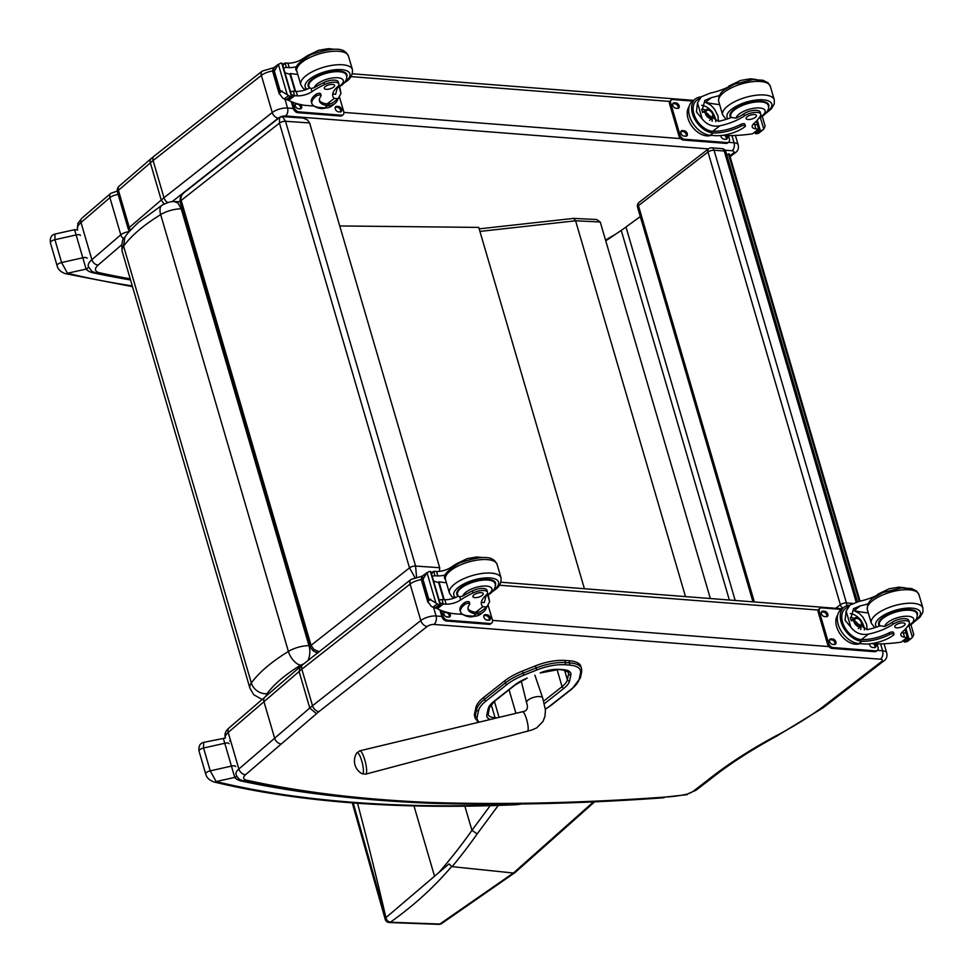 <?xml version="1.0" encoding="UTF-8"?>
<svg xmlns="http://www.w3.org/2000/svg" width="973" height="973" viewBox="0 0 973 973"><rect width="100%" height="100%" fill="white"/><g stroke="black" fill="none" stroke-linecap="round" stroke-linejoin="round"><path stroke-width="1.46" d="M852.676 603.43L846.437 602.944A4.488 2.907 94.5 0 1 846.583 605.851M842.861 608.174A4.488 2.943 -127.6 0 1 840.356 604.732L835.734 608.307M856.179 602.105L724.265 151.022A4.488 1.727 -16.3 0 1 725.894 151.824A4.488 4.488 0 0 0 721.942 148.614L721.942 148.614A4.488 2.907 94.5 0 1 724.265 151.022L714.048 150.219L846.437 602.944A4.488 1.727 163.7 0 0 840.356 604.732L707.979 152.019A4.488 1.727 -16.3 0 1 714.048 150.219A4.488 2.907 -85.5 0 0 711.725 147.811A4.488 2.907 -85.5 0 0 711.531 147.811M637.546 207.152A4.488 1.727 -16.3 0 1 638.446 205.631A4.488 2.943 -127.6 0 1 639.115 202.348L639.115 202.348A4.488 4.488 0 0 0 637.546 207.152L752.968 601.861M721.942 148.614L711.725 147.811A4.488 4.488 0 0 0 708.648 148.735L708.648 148.735A4.488 2.943 52.4 0 0 707.979 152.019L638.446 205.631L754.343 601.959M266.225 695.963A13.586 5.23 -16.3 0 1 267.016 693.688A13.452 11.117 -144.1 0 1 251.326 682.949L123.583 246.12L124.921 237.023C122.416 238.519 121.503 243.274 122.172 251.35A27.037 10.399 -16.3 0 1 123.583 246.12C131.477 235.454 143.834 224.958 160.667 214.607A13.452 7.139 -121.4 0 1 162.26 205.023L138.361 222.476C124.933 235.405 127.062 234.663 124.921 237.023M307.967 660.521A13.452 7.711 -89.3 0 0 308.988 645.671A17.879 6.872 163.7 0 0 288.397 651.436L160.667 214.607A17.879 6.872 -16.3 0 1 181.246 208.842L178.047 203.15L174.544 201.63L180.041 201.679M339.747 225.943L478.752 227.402L584.408 588.726M416.517 576.746L415.58 566.055A4.488 1.727 163.7 0 0 409.511 567.879L414.802 577.33M319.156 651.703L313.987 649.514L311.056 645.342A4.488 1.727 163.7 0 0 310.192 646.838A4.488 1.727 163.7 0 0 310.205 646.875C312.236 650.621 314.948 652.53 318.329 652.579M439.541 571.346L439.674 567.709L415.58 566.055L285.515 121.284L282.523 116.59M279.592 117.478L279.458 123.109A4.488 1.727 -16.3 0 1 285.515 121.284L309.621 122.926L439.674 567.709M183.605 192.995L183.666 192.946C181.027 194.734 179.847 197.774 180.139 202.056A4.488 1.727 -16.3 0 1 180.99 200.572L279.458 123.109L409.511 567.879L311.056 645.342L180.723 198.796L181.574 195.354L183.605 192.995L279.519 117.538L282.62 116.59L303.235 118.098L307.407 119.849L309.621 122.926M507.055 684.457A1.618 1.07 -128.2 0 1 505.401 682.937L484.42 699.453A1.618 1.07 51.8 0 0 486.074 700.961L507.055 684.457A39.285 15.118 -16.3 0 1 523.912 675.14L536.877 669.947A30.309 11.664 -16.3 0 1 564.899 664.754L569.096 665.045A30.309 11.664 -16.3 0 1 580.516 672.951L579.227 678.972A39.285 15.106 -16.3 0 1 571.638 688.872L550.718 705.34A39.273 15.106 -16.3 0 1 545.403 708.989M568.998 660.728L564.79 660.436L565.422 662.589L569.631 662.868L568.998 660.728A31.927 12.284 -16.3 0 1 580.954 666.481L581.586 668.621A31.927 12.284 163.7 0 0 569.631 662.868A1.618 1.034 93.9 0 1 569.096 665.045M564.899 664.754A1.618 1.034 93.9 0 0 565.422 662.589A31.927 12.284 163.7 0 0 535.916 668.05L522.951 673.243A40.902 15.738 163.7 0 0 505.401 682.937L504.78 680.796L483.788 697.313L484.42 699.453A1.618 1.082 51.8 0 0 486.074 700.974A39.273 15.106 -16.3 0 1 486.074 700.961A39.273 15.106 -16.3 0 0 478.473 710.874L477.184 716.882A30.321 11.664 -16.3 0 0 479.3 722.124M484.408 699.453A40.89 15.726 163.7 0 0 476.502 709.767L475.213 715.775A31.939 12.284 163.7 0 0 475.274 718.366L474.654 716.225A31.939 12.284 -16.3 0 1 474.593 713.635L475.882 707.614A40.89 15.726 -16.3 0 1 483.788 697.313M536.877 669.947L535.284 665.909L522.331 671.102L523.912 675.14M535.284 665.909A31.927 12.284 -16.3 0 1 564.79 660.436M504.78 680.796A40.902 15.738 -16.3 0 1 522.331 671.102M356.763 752.993A10.898 2.433 75.8 0 1 362.211 762.625A10.898 2.433 75.8 0 1 361.992 773.693L365.666 774.155A12.029 2.676 -104.2 0 0 365.313 761.835A12.029 2.676 -104.2 0 0 359.779 750.828L356.763 752.993A14.571 14.571 0 0 0 361.992 773.693M281.306 743.956A6.276 4.415 -130.7 0 1 274.641 738.239L238.872 768.998A6.276 4.415 49.3 0 0 245.537 774.715L316.48 713.708L309.779 708.028L299.1 671.492L300.061 666.87L264.899 697.106A6.276 4.415 -130.7 0 0 263.963 701.715L299.1 671.492A58.271 22.415 -16.3 0 1 301.837 669.205A6.276 4.184 -128.2 0 1 302.773 664.608L300.012 666.919M883.119 661.47L880.991 662.005L820.908 708.356L823 707.845L883.07 661.506M884.056 643.773L886.683 652.786A11.202 4.306 163.7 0 0 882.608 650.779A6.276 4.062 94.4 0 1 880.492 659.22A4.926 1.897 -16.3 0 1 880.991 662.005M823 707.845L776.259 736.403L774.946 736.415A312.978 120.409 163.7 0 0 708.49 779.519L693.895 790.781A11.652 4.488 -16.3 0 1 687.06 794.163L696.109 790.185A6.276 4.123 -127.6 0 1 693.895 790.781M687.06 794.163A60.958 23.449 -16.3 0 1 665.362 797.045L687.047 794.673M665.362 797.045A1428.96 549.721 -16.3 0 1 431.148 802.494L429.288 803.212C360.813 800.426 298.869 792.922 243.457 780.723A6.276 4.743 -77.6 0 0 246.437 780.151A11.652 4.488 -16.3 0 1 245.537 774.715M776.272 736.391C751.071 750.025 729.227 764.194 710.752 778.886L708.49 779.519M732.718 153.649A5.911 3.637 54.8 0 0 734.603 153.235C737.862 151.265 739.042 148.455 738.142 144.795A11.202 4.306 163.7 0 0 734.068 142.776A5.911 3.831 94.4 0 1 732.073 150.742A5.291 2.031 -16.3 0 1 732.718 153.649A5.911 2.274 163.7 0 0 732.474 153.819L729.835 155.862M293.274 108.453L287.534 108.003A11.202 4.306 163.7 0 0 272.245 112.564L163.975 197.75A58.271 22.415 163.7 0 0 161.238 200.037L164.06 204.038M130.637 230.078A5.911 4.16 -130.7 0 1 129.287 227.512A5.911 2.274 163.7 0 0 128.351 229.312A5.911 5.911 0 0 0 129.445 231.404M150.365 162.856A58.271 22.415 -16.3 0 1 153.102 160.569A5.911 3.941 -128.2 0 1 153.989 156.239L151.241 158.526A5.911 4.257 48.2 0 0 150.365 162.856L118.414 190.343L129.287 227.512L161.238 200.037L150.365 162.856A5.911 4.16 -130.7 0 1 151.253 158.526L119.302 186.001A5.911 4.16 49.3 0 0 118.414 190.343A5.911 2.274 163.7 0 0 117.478 192.143L128.351 229.312M868.05 603.807A31.258 12.017 -16.3 0 1 860.241 605.863L853.516 608.672L850.609 619.217L867.198 629.665A31.258 12.017 -16.3 0 0 880.115 625.785L884.773 626.466A31.258 12.017 -16.3 0 0 892.387 622.197L892.995 624.265A31.258 12.017 -16.3 0 1 868.5 634.104C861.251 635.369 855.364 633.046 850.816 627.159L845.087 620.239L846.133 611.141L850.816 627.159M846.133 611.141L849.988 605.06L858.94 601.423A31.258 12.017 163.7 0 0 876.259 595.622M894.005 634.165L893.518 632.499A2.81 1.082 -16.3 0 0 889.261 632.742A25.407 9.779 -16.3 0 1 861.373 639.602L860.144 639.48L860.631 641.158A20.336 13.367 -127.6 0 1 842.727 626.211A20.336 13.367 -127.6 0 1 844.15 607.176L841.195 609.463A20.336 13.367 52.4 0 0 840.113 629.166A20.336 13.367 52.4 0 0 858.879 643.579L863.598 643.944A22.002 8.465 163.7 0 0 893.433 635.126A2.81 1.082 163.7 0 0 894.005 634.165A2.81 1.082 163.7 0 0 889.76 634.408A25.407 9.779 163.7 0 1 861.859 641.28L858.879 643.579M860.631 641.158L861.859 641.28M844.15 607.176A20.336 13.367 -127.6 0 1 849.745 605.242M907.821 637.376L901.107 642.168A95.293 36.658 -16.3 0 1 876.661 643.944L871.759 643.567M909.025 625.821L912.419 637.424L907.262 641.56L911.215 638.507M912.419 637.424L913.769 634.469L910.91 624.678M860.144 639.48A18.451 12.138 -127.6 0 1 843.98 625.882A18.451 12.138 -127.6 0 1 845.294 608.672L849.988 605.06M868.281 612.917A120.457 46.339 -16.3 0 1 854.112 610.594L859.621 613.659L863.075 617.332L866.602 624.204L867.125 629.677M850.305 613.635A13.427 8.83 -127.6 0 1 859.439 618.706M861.713 621.662A13.427 8.83 -127.6 0 1 864.425 629.981M850.244 617.6A8.964 5.899 -127.6 0 1 854.233 618.451M860.643 626.77A8.964 5.899 -127.6 0 1 860.777 629.555M902.312 632.012L902.494 632.645M903.844 640.441L904.513 642.034A7.553 2.907 -16.3 0 1 905.705 641.961L907.31 641.511M911.36 638.397L909.694 638.884A7.553 2.907 -16.3 0 1 908.879 638.665L904.209 641.669M892.995 624.265A9.876 3.795 -16.3 0 1 902.944 620.786A9.876 3.795 -16.3 0 1 909.39 622.501A9.876 3.795 -16.3 0 1 909.001 624.228A49.416 19.01 -16.3 0 1 902.64 631.72A11.53 4.439 -16.3 0 0 900.864 635.187A11.53 4.439 -16.3 0 0 904.549 637.206A63.525 24.434 -16.3 0 0 907.189 637.473A2.238 1.496 -125.2 0 0 907.286 637.473L905.985 633.034A63.525 24.434 -16.3 0 1 903.248 632.766A11.53 4.439 -16.3 0 1 901.849 632.486M905.985 633.034A2.116 0.815 -16.3 0 1 906.751 633.411L907.87 637.23M859.755 643.64A18.451 12.138 -127.6 0 1 841.013 635.199A18.451 12.138 -127.6 0 1 837.729 614.948M877.05 643.944L877.999 647.179A4.488 2.943 -127.6 0 1 877.33 650.463L876.259 651.29A4.488 2.943 -127.6 0 1 874.678 651.703L832.122 648.395A4.488 2.943 -127.6 0 1 827.561 644.162L818.269 612.382A4.488 2.943 -127.6 0 1 818.938 609.098L820.008 608.283A4.488 2.943 -127.6 0 1 821.577 607.857L841.28 609.39M877.33 650.463A4.488 2.943 -127.6 0 1 875.749 650.888L833.192 647.568A4.488 2.943 -127.6 0 1 828.631 643.335L819.339 611.567A4.488 2.943 -127.6 0 1 820.008 608.283M826.247 616.712L824.545 616.578A3.077 2.031 -127.6 0 1 821.699 614.389A3.077 2.031 -127.6 0 1 821.869 611.409A3.077 2.031 -127.6 0 1 822.951 611.117L824.654 611.251A3.077 2.031 -127.6 0 1 827.5 613.428A3.077 2.031 -127.6 0 1 827.33 616.42A3.077 2.031 -127.6 0 1 826.247 616.712M834.384 644.503L832.681 644.369A3.077 2.031 -127.6 0 1 829.835 642.192A3.077 2.031 -127.6 0 1 829.993 639.2A3.077 2.031 -127.6 0 1 831.076 638.92L832.779 639.042A3.077 2.031 -127.6 0 1 835.625 641.231A3.077 2.031 -127.6 0 1 835.466 644.223A3.077 2.031 -127.6 0 1 834.384 644.503M875.323 643.846A3.077 2.031 -127.6 0 1 875.469 647.337A3.077 2.031 -127.6 0 1 874.386 647.629L872.684 647.495A3.077 2.031 -127.6 0 1 869.412 643.846M821.443 611.956A3.077 2.031 -127.6 0 1 821.881 611.944L823.584 612.078A3.077 2.031 -127.6 0 1 826.162 613.817A3.077 2.031 -127.6 0 1 826.685 616.687M829.568 639.76A3.077 2.031 -127.6 0 1 830.005 639.735L831.708 639.869A3.077 2.031 -127.6 0 1 834.287 641.608A3.077 2.031 -127.6 0 1 834.822 644.491M873.34 643.688A3.077 2.031 -127.6 0 1 874.824 647.604M858.222 625.712A4.233 2.785 52.4 0 0 854.635 621.054M857.42 625.335A4.233 2.785 52.4 0 0 859.11 625.919A4.233 2.785 52.4 0 0 860.594 625.517A4.233 2.785 52.4 0 0 860.217 620.47A4.233 2.785 52.4 0 0 855.425 618.816A4.233 2.785 52.4 0 0 854.805 621.929M859.402 626.065A4.585 3.016 52.4 0 0 861.689 622.246A4.585 3.016 52.4 0 0 856.97 617.94A4.585 3.016 52.4 0 0 854.768 621.844A4.585 3.016 52.4 0 0 857.505 625.384A4.585 3.016 52.4 0 0 859.402 626.065M859.487 626.344A4.901 3.223 52.4 0 0 861.908 622.185A4.901 3.223 52.4 0 0 858.989 618.39A4.901 3.223 52.4 0 0 854.294 620.604A4.901 3.223 52.4 0 0 859.487 626.344M858.916 618.354A5.254 3.454 52.4 0 0 858.831 618.293A5.254 3.454 52.4 0 0 854.805 618.013A5.254 3.454 52.4 0 0 854.525 623.097A5.254 3.454 52.4 0 0 859.366 626.819A5.254 3.454 52.4 0 0 861.214 626.32A5.254 3.454 52.4 0 0 861.956 622.355A5.254 3.454 52.4 0 0 861.932 622.27M879.592 625.992A20.165 7.76 -16.3 0 1 878.668 624.508A20.165 7.76 -16.3 0 1 882.706 617.66A20.165 7.76 -16.3 0 1 903.358 609.816A20.165 7.76 -16.3 0 1 917.393 613.185A20.165 7.76 -16.3 0 1 917.174 615.641M892.387 622.197A9.876 3.795 -16.3 0 1 902.348 618.731A9.876 3.795 -16.3 0 1 908.782 620.433L909.39 622.501M904.014 625.663A5.376 2.068 163.7 0 0 905.097 623.839A5.376 2.068 163.7 0 0 899.356 623.365A5.376 2.068 163.7 0 0 894.771 626.855A5.376 2.068 163.7 0 0 898.505 627.755A5.376 2.068 163.7 0 0 904.014 625.663M486.646 607.091A20.336 13.367 -127.6 0 1 483.338 612.017A20.336 13.367 -127.6 0 1 477.354 613.963L476.867 612.297A18.451 12.138 -127.6 0 0 482.194 610.521L486.889 606.909L489.614 601.691L487.741 595.294M486.889 606.909L482.863 606.738A31.258 12.017 -16.3 0 1 481.465 604.488A31.258 12.017 -16.3 0 1 486.074 595.233A9.876 3.795 -16.3 0 0 487.534 592.302A9.876 3.795 -16.3 0 0 473.085 592.934L472.489 590.866A9.876 3.795 -16.3 0 1 486.926 590.234L487.534 592.302M481.38 602.105A31.258 12.017 163.7 0 0 481.562 602.287L484.274 602.579L485.941 596.267M477.354 613.963L476.223 613.902A25.407 9.779 163.7 0 1 468.147 609.463A25.407 9.779 163.7 0 1 469.606 604.355A2.81 1.082 163.7 0 0 469.777 603.783A2.81 1.082 163.7 0 0 467.818 603.321A2.81 1.082 163.7 0 0 464.936 604.415A22.002 8.465 163.7 0 0 460.533 611.883A22.002 8.465 163.7 0 0 468.512 615.836L473.243 616.201A20.336 13.367 52.4 0 0 480.394 614.291L483.338 612.017M489.614 601.691L488.264 594.99M462.747 614.377L453.029 613.61A95.293 36.658 -16.3 0 1 437.266 608.697L436.609 608.076M473.085 592.934A49.416 19.01 -16.3 0 0 460.63 599.952A11.53 4.439 -16.3 0 1 446.121 604.172A63.525 24.434 -16.3 0 1 443.36 604.002A2.238 1.508 -125.4 0 1 443.262 604.002L439.808 602.859M443.262 604.002L441.961 599.55A2.116 0.815 163.7 0 0 439.224 600.305M426.989 572.586L422.477 576.065L421.114 579.02L427.913 602.299L428.643 598.699L435.868 602.968L426.989 572.586L422.975 579.312L421.248 579.312L424.228 577.013M460.533 611.883L460.034 610.217A22.002 8.465 -16.3 0 1 464.449 602.749A2.81 1.082 -16.3 0 1 467.332 601.655A2.81 1.082 -16.3 0 1 469.29 602.117L469.777 603.783M476.867 612.297L475.736 612.236A25.407 9.779 -16.3 0 1 468.001 608.599M444.235 599.696L439.005 581.818A120.457 46.339 163.7 0 0 446.425 582.742M438.178 582.45L439.005 581.818M443.639 599.66L438.641 582.572A85.417 32.863 163.7 0 1 433.581 581.015M441.961 599.55A63.525 24.434 163.7 0 0 444.831 599.721A11.53 4.439 163.7 0 0 458.38 596.108L459.718 596.838L462.966 595.962A49.416 19.01 -16.3 0 1 472.489 590.866M440.331 604.817L430.82 571.577L440.574 604.938L435.758 608.186A7.553 2.907 163.7 0 0 434.943 607.967L438.932 604.89L435.868 602.968M430.723 599.234L427.743 601.521L431.355 606.447L434.943 607.967M438.932 604.89A7.553 2.907 163.7 0 0 440.137 604.817L430.382 571.455A7.553 2.907 163.7 0 1 429.178 571.528L423.523 575.092M455.486 564.462A49.416 19.01 163.7 0 0 451.071 567.259A11.53 4.439 163.7 0 1 436.561 571.479A63.525 24.434 163.7 0 1 433.8 571.321A2.238 1.447 -130 0 0 433.703 571.309L431.209 572.915M432.267 576.515A2.116 0.815 163.7 0 1 435.004 575.761A63.525 24.434 163.7 0 0 437.862 575.919A11.53 4.439 163.7 0 0 445.683 574.775M435.004 575.761L433.703 571.309L431.416 574.143M474.192 616.237A18.451 12.138 -127.6 0 1 469.801 616.809A18.451 12.138 -127.6 0 1 462.625 614.364M488.166 605.474L492.362 619.801A4.488 2.943 -127.6 0 1 491.693 623.085A4.488 2.943 -127.6 0 1 490.124 623.511L447.556 620.202A4.488 2.943 -127.6 0 1 442.995 615.958L441.414 610.558M485.454 614.656L487.157 614.79A3.077 2.031 -127.6 0 1 490.003 616.979A3.077 2.031 -127.6 0 1 489.833 619.959A3.077 2.031 -127.6 0 1 488.75 620.251L487.047 620.117A3.077 2.031 -127.6 0 1 484.201 617.94A3.077 2.031 -127.6 0 1 484.372 614.948A3.077 2.031 -127.6 0 1 485.454 614.656L484.384 615.483L486.086 615.617A3.077 2.031 -127.6 0 1 488.665 617.356A3.077 2.031 -127.6 0 1 489.188 620.239M449.319 612.893A3.077 2.031 -127.6 0 1 449.83 616.846A3.077 2.031 -127.6 0 1 448.748 617.137L447.045 617.004A3.077 2.031 -127.6 0 1 444.199 614.827A3.077 2.031 -127.6 0 1 444.357 611.835A3.077 2.031 -127.6 0 1 444.649 611.664M491.693 623.085L490.623 623.912A4.488 2.943 -127.6 0 1 489.054 624.338L446.485 621.017A4.488 2.943 -127.6 0 1 441.924 616.785L439.93 609.962M443.931 612.382A3.077 2.031 -127.6 0 1 444.381 612.37L446.084 612.504A3.077 2.031 -127.6 0 1 448.662 614.243A3.077 2.031 -127.6 0 1 449.185 617.125M495.318 585.442A20.165 7.76 163.7 0 0 495.537 582.997A20.165 7.76 163.7 0 0 473.997 581.209A20.165 7.76 163.7 0 0 456.811 594.321A20.165 7.76 163.7 0 0 458.234 596.206M473.985 594.844A5.376 2.068 163.7 0 0 472.914 596.668A5.376 2.068 163.7 0 0 478.655 597.142A5.376 2.068 163.7 0 0 483.228 593.652A5.376 2.068 163.7 0 0 479.494 592.739A5.376 2.068 163.7 0 0 473.985 594.844M719.4 95.5A31.258 12.017 -16.3 0 1 711.604 97.555L704.866 100.365L701.971 110.898L718.56 121.345A31.258 12.017 -16.3 0 0 731.477 117.465L736.135 118.147A31.258 12.017 -16.3 0 0 743.749 113.877L744.357 115.945A31.258 12.017 -16.3 0 1 719.862 125.797C712.613 127.062 706.714 124.739 702.178 118.852L696.437 111.919L697.495 102.822L702.178 118.852M697.495 102.822L701.351 96.741L710.302 93.104A31.258 12.017 163.7 0 0 727.622 87.315M745.367 125.858L744.868 124.191A2.81 1.082 -16.3 0 0 740.623 124.435A25.407 9.779 -16.3 0 1 712.735 131.294L711.506 131.173L711.993 132.839A20.336 13.367 -127.6 0 1 694.077 117.903A20.336 13.367 -127.6 0 1 695.5 98.869L692.557 101.143A20.336 13.367 52.4 0 0 691.475 120.859A20.336 13.367 52.4 0 0 710.241 135.259L714.96 135.624A22.002 8.465 163.7 0 0 744.795 126.806A2.81 1.082 163.7 0 0 745.367 125.858A2.81 1.082 163.7 0 0 741.11 126.101A25.407 9.779 163.7 0 1 713.221 132.96L710.241 135.259M711.993 132.839L713.221 132.96M695.5 98.869A20.336 13.367 -127.6 0 1 701.107 96.923M759.183 129.068L752.457 133.848A95.293 36.658 -16.3 0 1 728.011 135.636L723.109 135.247M760.375 117.502L763.769 129.105L758.624 133.24L762.577 130.2M763.769 129.105L765.131 126.149L762.273 116.359M711.506 131.173A18.451 12.138 -127.6 0 1 695.33 117.563A18.451 12.138 -127.6 0 1 696.656 100.365L701.351 96.741M719.631 104.61A120.457 46.339 -16.3 0 1 705.474 102.287L710.983 105.352L714.437 109.025L717.965 115.884L718.488 121.37M701.655 105.327A13.427 8.83 -127.6 0 1 710.801 110.399M713.075 113.355A13.427 8.83 -127.6 0 1 715.787 121.674M701.606 109.292A8.964 5.899 -127.6 0 1 705.583 110.144M712.005 118.451A8.964 5.899 -127.6 0 1 712.139 121.236M753.674 123.693L753.856 124.337M755.206 132.133L755.863 133.715A7.553 2.907 -16.3 0 1 757.067 133.654L758.672 133.204M762.723 130.09L761.056 130.577A7.553 2.907 -16.3 0 1 760.241 130.346L755.559 133.362M744.357 115.945A9.876 3.795 -16.3 0 1 754.306 112.479A9.876 3.795 -16.3 0 1 760.752 114.182A9.876 3.795 -16.3 0 1 760.363 115.909A49.416 19.01 -16.3 0 1 753.99 123.401A11.53 4.439 -16.3 0 0 752.226 126.879A11.53 4.439 -16.3 0 0 755.912 128.898A63.525 24.434 -16.3 0 0 758.551 129.154A2.238 1.496 -125.2 0 0 758.648 129.166L757.347 124.714A63.525 24.434 -16.3 0 1 754.61 124.447A11.53 4.439 -16.3 0 1 753.211 124.179M757.347 124.714A2.116 0.815 -16.3 0 1 758.113 125.091L759.232 128.923M711.117 135.332A18.451 12.138 -127.6 0 1 692.375 126.879A18.451 12.138 -127.6 0 1 689.091 106.641M728.412 135.636L729.361 138.859A4.488 2.943 -127.6 0 1 728.692 142.155L727.622 142.97A4.488 2.943 -127.6 0 1 726.04 143.396L683.484 140.076A4.488 2.943 -127.6 0 1 678.923 135.843L669.631 104.075A4.488 2.943 -127.6 0 1 670.3 100.791L671.37 99.964A4.488 2.943 -127.6 0 1 672.939 99.55L692.642 101.083M728.692 142.155A4.488 2.943 -127.6 0 1 727.111 142.569L684.554 139.261A4.488 2.943 -127.6 0 1 679.993 135.016L670.701 103.247A4.488 2.943 -127.6 0 1 671.37 99.964M677.609 108.392L675.907 108.271A3.077 2.031 -127.6 0 1 673.061 106.081A3.077 2.031 -127.6 0 1 673.231 103.089A3.077 2.031 -127.6 0 1 674.313 102.81L676.016 102.931A3.077 2.031 -127.6 0 1 678.862 105.12A3.077 2.031 -127.6 0 1 678.692 108.112A3.077 2.031 -127.6 0 1 677.609 108.392M685.734 136.196L684.031 136.062A3.077 2.031 -127.6 0 1 681.185 133.885A3.077 2.031 -127.6 0 1 681.355 130.893A3.077 2.031 -127.6 0 1 682.438 130.601L684.141 130.735A3.077 2.031 -127.6 0 1 686.987 132.924A3.077 2.031 -127.6 0 1 686.816 135.904A3.077 2.031 -127.6 0 1 685.734 136.196M726.685 135.527A3.077 2.031 -127.6 0 1 726.831 139.017A3.077 2.031 -127.6 0 1 725.749 139.309L724.046 139.175A3.077 2.031 -127.6 0 1 720.774 135.539M672.793 103.649A3.077 2.031 -127.6 0 1 673.243 103.625L674.946 103.758A3.077 2.031 -127.6 0 1 677.524 105.498A3.077 2.031 -127.6 0 1 678.047 108.38M680.93 131.44A3.077 2.031 -127.6 0 1 681.368 131.428L683.07 131.562A3.077 2.031 -127.6 0 1 685.649 133.301A3.077 2.031 -127.6 0 1 686.184 136.184M724.69 135.369A3.077 2.031 -127.6 0 1 726.186 139.297M709.585 117.405A4.233 2.785 52.4 0 0 705.984 112.746M708.782 117.015A4.233 2.785 52.4 0 0 710.46 117.599A4.233 2.785 52.4 0 0 711.956 117.21A4.233 2.785 52.4 0 0 711.567 112.15A4.233 2.785 52.4 0 0 706.787 110.508A4.233 2.785 52.4 0 0 706.155 113.622M710.764 117.757A4.585 3.016 52.4 0 0 713.051 113.926A4.585 3.016 52.4 0 0 708.332 109.633A4.585 3.016 52.4 0 0 706.13 113.525A4.585 3.016 52.4 0 0 708.855 117.076A4.585 3.016 52.4 0 0 710.764 117.757M710.849 118.037A4.901 3.223 52.4 0 0 713.27 113.865A4.901 3.223 52.4 0 0 710.351 110.083A4.901 3.223 52.4 0 0 705.656 112.284A4.901 3.223 52.4 0 0 710.849 118.037M710.266 110.034A5.254 3.454 52.4 0 0 710.193 109.985A5.254 3.454 52.4 0 0 706.167 109.694A5.254 3.454 52.4 0 0 705.887 114.79A5.254 3.454 52.4 0 0 710.728 118.511A5.254 3.454 52.4 0 0 712.577 118.013A5.254 3.454 52.4 0 0 713.318 114.048A5.254 3.454 52.4 0 0 713.294 113.95M730.954 117.672A20.165 7.76 -16.3 0 1 730.03 116.201A20.165 7.76 -16.3 0 1 734.068 109.341A20.165 7.76 -16.3 0 1 754.72 101.496A20.165 7.76 -16.3 0 1 768.755 104.877A20.165 7.76 -16.3 0 1 768.536 107.334M743.749 113.877A9.876 3.795 -16.3 0 1 753.698 110.411A9.876 3.795 -16.3 0 1 760.144 112.114L760.752 114.182M755.376 117.356A5.376 2.068 163.7 0 0 756.447 115.532A5.376 2.068 163.7 0 0 750.706 115.045A5.376 2.068 163.7 0 0 746.133 118.548A5.376 2.068 163.7 0 0 749.867 119.448A5.376 2.068 163.7 0 0 755.376 117.356M338.008 98.784A20.336 13.367 -127.6 0 1 334.7 103.697A20.336 13.367 -127.6 0 1 328.716 105.656L328.229 103.977A18.451 12.138 -127.6 0 0 333.557 102.214L338.239 98.589L340.976 93.384L339.103 86.986M338.239 98.589L334.226 98.431A31.258 12.017 -16.3 0 1 332.827 96.181A31.258 12.017 -16.3 0 1 337.436 86.913A9.876 3.795 -16.3 0 0 338.884 83.994A9.876 3.795 -16.3 0 0 324.447 84.627L323.839 82.559A9.876 3.795 -16.3 0 1 338.288 81.927L338.884 83.994M332.742 93.785A31.258 12.017 163.7 0 0 332.924 93.98L335.636 94.259L337.303 87.959M328.716 105.656L327.585 105.595A25.407 9.779 163.7 0 1 319.509 101.143A25.407 9.779 163.7 0 1 320.968 96.047A2.81 1.082 163.7 0 0 321.126 95.476A2.81 1.082 163.7 0 0 319.168 95.001A2.81 1.082 163.7 0 0 316.286 96.096A22.002 8.465 163.7 0 0 311.883 103.576A22.002 8.465 163.7 0 0 319.874 107.517L324.605 107.894A20.336 13.367 52.4 0 0 331.744 105.972L334.7 103.697M340.976 93.384L339.626 86.67M314.109 106.057L304.391 105.303A95.293 36.658 -16.3 0 1 288.628 100.389L287.959 99.769M324.447 84.627A49.416 19.01 -16.3 0 0 311.992 91.644A11.53 4.439 -16.3 0 1 297.483 95.853A63.525 24.434 -16.3 0 1 294.722 95.695A2.238 1.508 -125.4 0 1 294.624 95.682L291.17 94.551M294.624 95.682L293.323 91.243A2.116 0.815 163.7 0 0 290.586 91.997M278.351 64.279L273.827 67.757L272.476 70.713L279.275 93.992L280.005 90.392L287.23 94.661L278.351 64.279L274.337 71.005L272.61 71.005L275.59 68.706M311.883 103.576L311.396 101.91A22.002 8.465 -16.3 0 1 315.799 94.43A2.81 1.082 -16.3 0 1 318.682 93.335A2.81 1.082 -16.3 0 1 320.64 93.809L321.126 95.476M328.229 103.977L327.098 103.929A25.407 9.779 -16.3 0 1 319.363 100.28M295.597 91.377L290.368 73.51A120.457 46.339 163.7 0 0 297.774 74.434M289.54 74.143L290.368 73.51M295.001 91.353L289.99 74.252A85.417 32.863 163.7 0 1 284.943 72.707M293.323 91.243A63.525 24.434 163.7 0 0 296.181 91.413A11.53 4.439 163.7 0 0 309.742 87.801L311.08 88.531L314.328 87.655A49.416 19.01 -16.3 0 1 323.839 82.559M291.693 96.497L282.182 63.269L291.936 96.631L287.12 99.878A7.553 2.907 163.7 0 0 286.305 99.647L290.295 96.57L287.23 94.661M282.085 90.915L279.105 93.213L282.717 98.139L286.305 99.647M290.295 96.57A7.553 2.907 163.7 0 0 291.486 96.509L281.732 63.148A7.553 2.907 163.7 0 1 280.54 63.209L274.885 66.784M306.848 56.142A49.416 19.01 163.7 0 0 302.433 58.952A11.53 4.439 163.7 0 1 287.923 63.16A63.525 24.434 163.7 0 1 285.162 63.002A2.238 1.447 -130 0 0 285.065 63.002L282.571 64.607M283.617 68.195A2.116 0.815 163.7 0 1 286.366 67.441A63.525 24.434 163.7 0 0 289.224 67.611A11.53 4.439 163.7 0 0 297.045 66.468M286.366 67.441L285.065 63.002L282.778 65.836M325.554 107.93A18.451 12.138 -127.6 0 1 321.163 108.502A18.451 12.138 -127.6 0 1 313.987 106.045M339.528 97.166L343.724 111.494A4.488 2.943 -127.6 0 1 343.055 114.778A4.488 2.943 -127.6 0 1 341.474 115.203L298.918 111.883A4.488 2.943 -127.6 0 1 294.357 107.65L292.776 102.25M336.804 106.349L338.507 106.483A3.077 2.031 -127.6 0 1 341.353 108.66A3.077 2.031 -127.6 0 1 341.195 111.652A3.077 2.031 -127.6 0 1 340.112 111.944L338.409 111.81A3.077 2.031 -127.6 0 1 335.563 109.621A3.077 2.031 -127.6 0 1 335.721 106.641A3.077 2.031 -127.6 0 1 336.804 106.349L335.746 107.176L337.436 107.31A3.077 2.031 -127.6 0 1 340.027 109.037A3.077 2.031 -127.6 0 1 340.55 111.919M300.681 104.573A3.077 2.031 -127.6 0 1 301.192 108.538A3.077 2.031 -127.6 0 1 300.11 108.83L298.407 108.696A3.077 2.031 -127.6 0 1 295.561 106.507A3.077 2.031 -127.6 0 1 295.719 103.515A3.077 2.031 -127.6 0 1 296.011 103.357M343.055 114.778L341.985 115.605A4.488 2.943 -127.6 0 1 340.404 116.03L297.847 112.71A4.488 2.943 -127.6 0 1 293.287 108.477L291.292 101.642M295.293 104.075A3.077 2.031 -127.6 0 1 295.731 104.05L297.434 104.184A3.077 2.031 -127.6 0 1 300.012 105.923A3.077 2.031 -127.6 0 1 300.548 108.806M346.668 77.135A20.165 7.76 163.7 0 0 346.887 74.69A20.165 7.76 163.7 0 0 325.347 72.902A20.165 7.76 163.7 0 0 308.173 86.013A20.165 7.76 163.7 0 0 309.584 87.886L308.879 86.208A19.545 7.516 -16.3 0 1 325.529 73.51A19.545 7.516 -16.3 0 1 346.4 75.237C347.495 78.29 345.962 81.598 341.815 85.174L335.551 88.774M325.347 86.524A5.376 2.068 163.7 0 0 324.264 88.348A5.376 2.068 163.7 0 0 330.005 88.835A5.376 2.068 163.7 0 0 334.59 85.332A5.376 2.068 163.7 0 0 330.856 84.432A5.376 2.068 163.7 0 0 325.347 86.524M241.182 780.005L240.404 780.832L241.499 780.139M223.425 738.677L234.748 777.403L216.14 781.562A4.488 3.442 103.7 0 1 213.914 781.951L213.914 781.951C298.285 802.287 398.918 809.877 515.812 804.732A4.488 2.214 87.4 0 0 516.772 804.221A952.531 366.444 -16.3 0 1 216.14 781.562L210.241 770.847A4.488 1.727 163.7 0 0 205.704 773.936A4.488 1.727 163.7 0 0 205.704 773.949A4.488 1.727 163.7 0 0 205.717 773.973C206.507 777.549 209.244 780.212 213.914 781.951M235.77 766.554A4.488 1.727 -16.3 0 0 231.72 766.043L210.241 770.847L203.564 748.018L203.625 742.387C200.012 743.214 198.48 746.121 199.027 751.107L205.704 773.949M203.6 742.399L225.383 738.02M362.953 798.845A1080.273 415.58 163.7 0 1 240.404 780.832A37.983 14.619 163.7 0 1 234.748 777.403A4.488 4.087 -39.1 0 0 236.707 776.089M92.52 271.735L91.766 272.513L92.788 271.893M132.267 285.892A952.531 366.444 -16.3 0 1 67.49 273.255A4.488 3.442 103.7 0 1 65.276 273.644L132.498 286.67M74.787 230.37L86.111 269.083L67.49 273.255L61.603 262.54A4.488 1.727 163.7 0 0 57.066 265.629L57.066 265.629A4.488 1.727 163.7 0 0 57.079 265.653M87.132 258.246A4.488 1.727 -16.3 0 0 83.082 257.723L61.603 262.54L54.926 239.699L54.987 234.079C51.362 234.907 49.842 237.813 50.389 242.8L57.066 265.629C57.869 269.229 60.594 271.905 65.276 273.644M54.962 234.079L74.629 229.677L77.67 230.054M130.54 279.969A1080.273 415.58 163.7 0 1 91.766 272.513A37.983 14.619 163.7 0 1 86.111 269.083A4.488 4.087 -39.1 0 0 88.543 267.149M860.059 601.18L729.276 153.929L726.819 154.999M640.295 216.578L625.992 227.013A71.722 27.585 -16.3 0 1 621.261 230.406L605.753 240.818M859.281 601.35L728.424 153.856M593.481 801.874L513.416 873.024L452.129 866.651L448.991 863.939L385.734 917.794A4.488 3.478 54.9 0 0 390.331 922.234L390.538 922.088C414.048 905.401 434.493 886.768 451.886 866.177M352.25 802.871L385.186 919.217A4.488 2.104 -15.6 0 1 385.734 917.794L353.235 802.944M479.178 228.862L573.571 218.402L596.619 219.521L600.244 221.99L710.351 598.541M573.571 218.402L575.602 220.798L600.244 221.99M385.199 919.254A4.488 4.488 0 0 0 389.346 922.538A4.488 2.554 -87.9 0 0 390.331 922.234L439.857 924.034A4.488 3.053 60.5 0 0 441.219 923.766A4.488 3.053 60.5 0 0 441.401 923.657M513.367 873.024L439.857 924.034A4.488 2.554 92.1 0 1 438.859 924.35A4.488 4.488 0 0 0 441.219 923.766L441.596 923.559A4.488 3.053 60.3 0 0 441.608 923.559L514.936 872.635M452.129 866.651A1027.731 395.366 163.7 0 0 477.171 833.91L471.941 830.334L464.887 806.203M513.416 873.024L515.228 872.404L594.661 801.825M413.975 805.912L434.517 876.174M685.491 596.607L575.602 220.798L479.92 231.416M390.538 922.088A4.488 3.491 -125.3 0 1 385.928 917.661A3774.133 2714.111 48.1 0 0 357.541 803.26M309.852 645.671L308.988 645.671L181.246 208.842L182.121 208.842M267.016 693.688C274.143 684.068 285.308 674.581 300.499 665.24A13.452 7.139 58.6 0 1 288.397 651.436C271.576 661.786 259.219 672.282 251.326 682.949A27.037 10.399 163.7 0 0 249.915 688.179L253.746 694.722L262.138 699.49M300.499 665.24A4.427 1.703 -16.3 0 1 303.442 664.085M514.753 684.992A1.788 1.192 51.8 0 0 515.398 684.81L527.232 678.084A29.251 11.25 163.7 0 0 514.753 684.992L493.773 701.497A1.788 1.192 51.8 0 0 494.418 701.326L499.064 717.369M540.416 672.939L558.417 669.57A1.788 1.143 -86.1 0 0 559.001 669.375A20.275 7.796 163.7 0 0 540.21 672.866M493.773 701.497A29.239 11.25 163.7 0 0 488.13 708.867A1.788 1.618 12 0 0 489.419 707.663L488.142 714.437A18.487 7.115 -16.3 0 0 495.062 717.77L491.17 704.428M558.417 669.57L562.625 669.862A1.788 1.143 -86.1 0 0 563.209 669.655L559.001 669.375M488.13 708.867L486.841 714.887A1.788 1.618 12 0 0 488.13 713.671M562.625 669.862L568.609 672.221A18.475 7.103 -16.3 0 1 568.646 673.717A1.788 1.618 12 0 0 570.835 674.946A20.275 7.796 163.7 0 0 563.209 669.655M486.841 714.887A20.287 7.808 163.7 0 0 490.416 719.448M495.16 718.317A1.788 1.143 -86.1 0 0 495.062 717.77L496.911 717.892M567.964 671.358L568.646 673.717L567.368 679.726A1.788 1.618 12 0 0 569.558 680.954L570.835 674.946M564.547 670.081L567.368 679.726A27.451 10.557 -16.3 0 1 562.066 686.646A1.788 1.192 51.8 0 0 563.902 688.337A29.239 11.25 163.7 0 0 569.558 680.954M557.055 669.521L562.066 686.646L543.725 701.083M544.466 703.637L563.902 688.337M521.187 681.064L521.783 683.107M515.933 713.318L509.061 689.796M475.882 707.614L476.502 709.767A1.618 1.46 12.1 0 0 478.473 710.874M580.516 672.951A1.618 1.46 12 0 0 581.672 671.856L581.586 668.621M579.227 678.972A1.618 1.46 12 0 0 580.394 677.877L581.672 671.856M571.638 688.872A1.618 1.082 51.8 0 0 572.209 688.714L580.394 677.877M550.718 705.34A1.618 1.082 51.8 0 0 551.302 705.182L572.209 688.714M474.593 713.635L475.213 715.775A1.618 1.46 12.1 0 0 477.184 716.882M475.274 718.366L478.424 722.331M521.273 681.027L526.575 702.737C528.497 708.162 527.111 711.166 522.428 711.762A10.083 2.25 75.8 0 1 527.074 720.993A10.083 2.25 75.8 0 1 527.366 731.319A10.083 2.25 75.8 0 1 527.22 731.331M526.575 702.737A8.404 3.235 -16.3 0 1 526.588 702.056A8.404 3.235 -16.3 0 1 534.578 697.106A8.404 3.235 -16.3 0 1 542.703 698.03A8.404 3.235 -16.3 0 1 542.715 698.03L545.476 710.278L544.904 716.469L543.056 721.334L536.804 727.816L531.83 730.03L365.666 774.155M441.827 616.444L436.086 615.994A11.202 4.306 163.7 0 0 420.786 620.555L312.515 705.741L301.837 669.205L410.107 584.031A6.276 4.184 -128.2 0 1 411.044 579.422L422.428 576.113A6.276 4.062 -85.5 0 0 422.136 576.089M243.457 780.723C239.99 780.322 237.509 778.242 236.038 774.484A17.928 6.896 163.7 0 1 238.872 768.998L228.193 732.462A6.276 4.415 -130.7 0 1 229.129 727.865C225.541 730.784 224.289 734.141 225.359 737.948A17.928 6.896 -16.3 0 1 228.193 732.462L263.963 701.715L274.641 738.239L309.779 708.028A58.271 22.415 163.7 0 1 312.515 705.741A6.276 4.184 51.8 0 0 318.962 711.628L427.232 626.454A6.276 4.184 51.8 0 1 420.786 620.555L410.107 584.031A11.202 4.306 -16.3 0 1 421.297 579.64M499.526 585.235L818.257 610.059M877.439 650.365L882.608 650.779L880.601 643.895M427.232 626.454A4.926 1.897 -16.3 0 1 433.958 624.447A6.276 4.062 94.5 0 0 436.086 615.994L433.617 607.553M828.935 646.595L492.496 620.385M489.237 620.129L486.22 619.898M449.222 617.016L446.206 616.785M433.958 624.447L880.492 659.22M316.48 713.708A51.995 20.007 -16.3 0 1 318.962 711.628M820.908 708.356A241.572 92.934 -16.3 0 1 774.946 736.415M431.148 802.494A1069.509 411.445 -16.3 0 1 246.437 780.151M229.129 727.865L264.899 697.106M730.091 156.714L734.554 153.26A5.911 3.892 -127.6 0 1 734.554 153.26A5.911 3.892 -127.6 0 1 732.474 153.819M172.014 201.752L278.314 118.122A5.291 2.031 -16.3 0 1 285.539 115.969L708.453 148.905M725.019 150.195L732.073 150.742M615.52 234.262A312.625 120.263 163.7 0 0 605.534 240.088M284.967 99.234L287.534 108.003A5.911 3.831 94.5 0 1 285.539 115.969M731.964 135.588L734.068 142.776L728.436 142.338M680.614 138.616L343.895 112.394M167.83 202.591A5.911 3.941 51.8 0 1 163.975 197.75L153.102 160.569L261.372 75.395L272.245 112.564A5.911 3.941 51.8 0 0 278.314 118.122M153.989 156.239L262.26 71.053L273.912 67.672A5.911 3.831 -85.5 0 0 273.595 67.648M272.562 71.017A11.202 4.306 -16.3 0 0 261.372 75.395A5.911 3.941 -128.2 0 1 262.26 71.053M351.083 76.624L669.74 101.447M129.19 231.708A7.176 2.761 163.7 0 0 120.786 234.821A5.911 4.16 49.3 0 0 123.705 238.92M130.2 278.825A1074.35 413.306 -16.3 0 1 99.477 272.768A5.911 4.464 -77.8 0 1 96.692 273.316L91.778 271.26L88.336 266.529A22.415 8.623 163.7 0 1 91.876 259.682L81.002 222.513L109.913 197.641L120.786 234.821L91.876 259.682A5.911 4.16 49.3 0 0 98.151 265.07L121.698 244.819M99.477 272.768A16.492 6.349 -16.3 0 1 98.151 265.07M77.463 229.348A22.415 8.623 -16.3 0 1 81.002 222.513A5.911 4.16 -130.7 0 1 81.89 218.171L77.828 223.486L77.463 229.348M81.89 218.171L110.8 193.311A5.911 4.16 -130.7 0 0 109.913 197.641A7.176 2.761 -16.3 0 1 118.183 194.539M117.332 191.511A5.911 3.527 -88.2 0 0 116.529 191.328L117.307 191.353M889.261 632.742L889.76 634.408M854.112 610.594L860.241 605.863M905.705 641.961L909.694 638.884M905.024 629.47L906.07 633.034M907.42 637.692L907.785 638.908M903.248 632.766L904.549 637.206M901.107 642.168L907.189 637.473M905.912 628.509L908.879 638.665M861.373 639.602L868.5 634.104M833.192 647.568L832.122 648.395M828.631 643.335L827.561 644.162M824.654 611.251L823.584 612.078M822.951 611.117L821.881 611.944M832.779 639.042L831.708 639.869M831.076 638.92L830.005 639.735M875.749 650.888L874.678 651.703M819.339 611.567L818.269 612.382M876.685 627.05A23.303 8.964 -16.3 0 1 880.322 617.478A23.303 8.964 -16.3 0 1 912.029 608.137A23.303 8.964 -16.3 0 1 915.593 620.336M872.72 600.584A26.891 10.35 -16.3 0 1 900.256 590.125A26.891 10.35 -16.3 0 1 918.962 594.625L916.712 591.134L911.628 588.58L901.655 587.887L882.864 592.533L873.255 597.957C868.974 600.827 867.004 604.744 867.344 609.718A26.891 10.35 -16.3 0 1 872.72 600.584M867.344 609.718L871.285 623.219A26.891 10.35 -16.3 0 1 876.673 614.085A26.891 10.35 -16.3 0 1 904.209 603.625A26.891 10.35 -16.3 0 1 922.915 608.125L922.903 612.285L919.984 617.174L914.632 621.552M884.773 626.466A15.057 5.789 -16.3 0 1 904.416 616.335A15.057 5.789 -16.3 0 1 910.74 624.094A15.057 5.789 -16.3 0 1 907.991 625.882M878.728 622.489L879.385 624.715A19.545 7.516 -16.3 0 1 896.036 612.017A19.545 7.516 -16.3 0 1 916.894 613.744L916.25 611.518M476.223 613.902L473.243 616.201M437.266 608.697L443.36 604.002M428.643 598.699L422.975 579.312M464.936 604.415L464.449 602.749M432.924 607.225L436.974 604.111M428.059 599.161L422.391 579.762M451.253 567.879L451.071 567.259M460.63 599.952L459.718 596.838M446.121 604.172L444.831 599.721M437.862 575.919L436.561 571.479M475.736 612.236L482.863 606.738M487.157 614.79L486.086 615.617M445.111 611.81L444.381 612.37M442.995 615.958L441.924 616.785M447.556 620.202L446.485 621.017M490.124 623.511L489.054 624.338M493.737 590.149A23.303 8.964 163.7 0 0 493.87 590.039A23.303 8.964 163.7 0 0 492.739 578.303A23.303 8.964 163.7 0 0 463.805 583.946A23.303 8.964 163.7 0 0 455.619 597.507M492.776 591.365L495.135 589.699C499.429 586.828 501.399 582.9 501.059 577.938A26.891 10.35 163.7 0 0 472.343 575.554A26.891 10.35 163.7 0 0 449.429 593.031L451.691 596.522L454.087 598.103M501.059 577.938L497.106 564.437A26.891 10.35 163.7 0 0 468.39 562.053A26.891 10.35 163.7 0 0 445.476 579.531L449.429 593.031M462.966 595.962A15.057 5.789 -16.3 0 1 482.888 586.111A15.057 5.789 -16.3 0 1 488.884 593.907A15.057 5.789 -16.3 0 1 484.919 596.315M458.259 596.181L457.529 594.527A19.545 7.516 -16.3 0 1 474.167 581.83A19.545 7.516 -16.3 0 1 495.038 583.557C496.133 586.597 494.6 589.918 490.465 593.481L484.201 597.081M740.623 124.435L741.11 126.101M705.474 102.287L711.604 97.555M757.067 133.654L761.056 130.577M756.374 121.151L757.42 124.726M758.782 129.373L759.147 130.601M754.61 124.447L755.912 128.898M752.457 133.848L758.551 129.154M757.274 120.202L760.241 130.346M712.735 131.294L719.862 125.797M684.554 139.261L683.484 140.076M679.993 135.016L678.923 135.843M676.016 102.931L674.946 103.758M674.313 102.81L673.243 103.625M684.141 130.735L683.07 131.562M682.438 130.601L681.368 131.428M727.111 142.569L726.04 143.396M670.701 103.247L669.631 104.075M728.035 118.742A23.303 8.964 -16.3 0 1 731.684 109.158A23.303 8.964 -16.3 0 1 763.391 99.83A23.303 8.964 -16.3 0 1 766.955 112.029M724.082 92.265A26.891 10.35 -16.3 0 1 751.618 81.805A26.891 10.35 -16.3 0 1 770.324 86.317L768.074 82.814L762.99 80.26L753.017 79.579L734.226 84.213L724.617 89.638C720.336 92.52 718.354 96.436 718.694 101.411A26.891 10.35 -16.3 0 1 724.082 92.265M718.694 101.411L722.647 114.911A26.891 10.35 -16.3 0 1 728.035 105.777A26.891 10.35 -16.3 0 1 755.559 95.318A26.891 10.35 -16.3 0 1 774.277 99.818L774.253 103.977L771.346 108.867L765.994 113.245M736.135 118.147A15.057 5.789 -16.3 0 1 755.778 108.015A15.057 5.789 -16.3 0 1 762.102 115.787A15.057 5.789 -16.3 0 1 759.341 117.563M730.091 114.182L730.747 116.407A19.545 7.516 -16.3 0 1 747.386 103.71A19.545 7.516 -16.3 0 1 768.256 105.437L767.612 103.211M327.585 105.595L324.605 107.894M288.628 100.389L294.722 95.695M280.005 90.392L274.337 71.005M316.286 96.096L315.799 94.43M284.286 98.918L288.324 95.804M279.421 90.842L273.741 71.455M302.615 59.56L302.433 58.952M311.992 91.644L311.08 88.531M297.483 95.853L296.181 91.413M289.224 67.611L287.923 63.16M327.098 103.929L334.226 98.431M338.507 106.483L337.436 107.31M296.461 103.491L295.731 104.05M294.357 107.65L293.287 108.477M298.918 111.883L297.847 112.71M341.474 115.203L340.404 116.03M345.087 81.841A23.303 8.964 163.7 0 0 345.233 81.72A23.303 8.964 163.7 0 0 344.101 69.983A23.303 8.964 163.7 0 0 315.155 75.639A23.303 8.964 163.7 0 0 306.982 89.188M344.126 83.046L346.497 81.391C350.779 78.521 352.761 74.593 352.421 69.618A26.891 10.35 163.7 0 0 323.693 67.234A26.891 10.35 163.7 0 0 300.791 84.724L303.041 88.215L305.449 89.796M352.421 69.618L348.468 56.118A26.891 10.35 163.7 0 0 319.752 53.734A26.891 10.35 163.7 0 0 296.838 71.211L300.791 84.724M314.328 87.655A15.057 5.789 -16.3 0 1 334.25 77.791A15.057 5.789 -16.3 0 1 340.246 85.588A15.057 5.789 -16.3 0 1 336.281 88.008M515.812 804.732L517.806 804.574A4.488 1.703 -96.4 0 0 518.463 804.087A13.452 5.169 -16.3 0 1 516.772 804.221M519.144 804.014A19.265 7.407 -16.3 0 1 518.463 804.087M229.093 743.725A4.488 1.727 -16.3 0 0 225.043 743.202L203.564 748.018A4.488 1.727 163.7 0 0 199.027 751.107M80.455 235.417A4.488 1.727 -16.3 0 0 76.405 234.894L54.926 239.699A4.488 1.727 163.7 0 0 50.389 242.8M735.199 600.475L625.992 227.013M729.349 600.013L621.261 230.406M440.222 923.827A4.488 3.053 60.3 0 0 441.596 923.559M490.197 805.68L471.941 830.334A1023.243 393.639 -16.3 0 1 438.945 872.44M477.171 833.91L498.273 805.425M857.468 601.752L725.894 151.824M639.115 202.348L708.648 148.735M162.26 205.023C167.952 202.25 172.051 201.119 174.544 201.63M122.172 251.35L249.915 688.179M180.139 202.068L310.192 646.838M515.398 684.81L494.418 701.326L489.419 707.663M551.302 705.182L545.415 709.183M522.428 711.762L359.779 750.828M534.882 675.165L542.703 698.03M302.773 664.608L411.044 579.422M500.998 582.231L842.059 608.794M886.683 652.786C887.522 656.848 886.294 659.779 883.022 661.543M429.312 803.212C503.515 805.51 581.781 803.686 664.109 797.751M696.109 790.185L710.716 778.923M605.717 240.72L607.468 239.674M119.302 186.001A5.911 5.911 0 0 0 117.478 192.143M352.396 73.79L693.567 100.365M738.142 144.795L735.406 135.466M96.692 273.316L130.528 279.92M110.8 193.311L116.529 191.328M904.063 641.912L903.674 640.575M854.805 618.013L851.18 620.81M861.214 626.32L858.271 628.594M918.962 594.625L922.915 608.125M874.812 627.67L871.285 623.219M875.627 596.291L877.938 594.175L889.176 588.762L898.894 587.157L904.756 587.777M879.847 625.894L879.385 624.715M907.444 626.636L912.321 623.669C916.481 620.069 918.013 616.76 916.894 613.744M497.106 564.437C494.771 560.57 491.961 551.825 459.633 562.941C446.802 570.64 442.083 576.174 445.476 579.531M456.872 592.302L457.529 594.527M494.393 581.331L495.038 583.557M453.759 566.104L456.082 563.975L467.32 558.575L477.038 556.957L482.9 557.578M755.425 133.593L755.036 132.267M706.167 109.694L702.53 112.491M712.577 118.013L709.621 120.287M770.324 86.317L774.277 99.818M726.162 119.351L722.647 114.911M726.977 87.984L729.3 85.867L740.538 80.455L750.256 78.837L756.118 79.47M731.21 117.575L730.747 116.407M758.806 118.317L763.683 115.361C767.843 111.749 769.363 108.441 768.256 105.437M348.468 56.118C346.133 52.262 343.311 43.517 310.995 54.622C298.152 62.333 293.432 67.855 296.838 71.211M308.234 83.994L308.879 86.208M345.743 73.024L346.4 75.237M305.121 57.796L307.432 55.668L318.682 50.255L328.4 48.65L334.25 49.27M230.844 741.548L229.64 741M517.806 804.574L521.662 803.978M438.859 924.35L389.346 922.526"/></g></svg>
